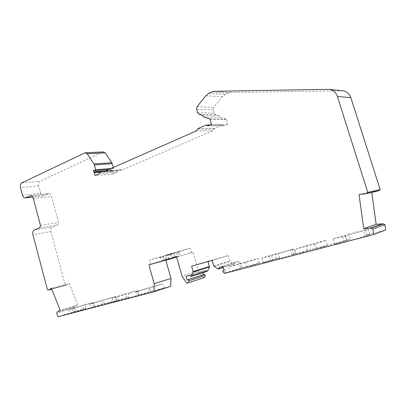 <?xml version="1.0" encoding="UTF-8"?>
<svg xmlns="http://www.w3.org/2000/svg" width="406" height="406" viewBox="0 0 406 406"><rect width="100%" height="100%" fill="white"/><g stroke="black" fill="none" stroke-linecap="round" stroke-linejoin="round"><path stroke-width="0.3" stroke-dasharray="2.03 1.52" d="M99.262 173.687L117.07 172.149L117.435 171.093L120.511 169.759L121.922 170.048L212.754 130.773L214.794 128.372L222.087 125.205L222.798 125.058L224.239 125.804L227.852 124.241L226.472 119.628L225.924 119.024L220.189 117.243L218.798 115.634L215.606 114.644L214.261 113.172L213.277 109.864L213.754 107.341L222.381 96.821L225.366 94.456L228.005 93.218L230.973 92.522L342.476 90.746M22.497 195.281L40.722 193.281C41.265 194.992 42.158 195.844 43.396 195.839L48.644 193.687C49.968 193.682 50.928 194.591 51.511 196.413L58.52 222.493L57.779 224.822L39.747 227.796M86.077 308.453L69.827 313.493L94.496 306.347L93.756 306.444L92.715 302.597L85.052 304.647L86.077 308.453L75.689 311.174L74.303 307.718L74.907 306.515L77.764 304.891L69.187 283.515L66.31 285.245L65.234 285.048L50.943 231.542C50.496 229.273 50.978 227.741 52.389 226.944L57.779 224.822M93.756 306.444L129.443 297.096L128.326 293.071L136.949 290.762L138.076 294.832L170.693 286.291M176.605 257.074L193.083 252.197L198.488 270.99L182.045 276.151M204.71 277.379L203.173 277.785L198.488 270.99M202.949 272.614L202.508 271.086L205.74 270.213L207.227 271.238M208.029 261.54L207.943 261.246L228.182 255.577L230.014 261.312L214.079 266.321M279.663 257.749L265.519 261.997L263.514 262.829L270.934 261.21L295.314 253.923L292.056 254.501L290.589 249.649L278.227 252.958L279.663 257.749L240.677 267.96L238.718 261.302L235.226 262.246L234.521 263.915L233.557 263.743L230.014 261.312M292.056 254.501L350.596 239.17L334.595 244.214L346.942 241.397C355.093 239.286 365.689 236.185 368.719 235.028L369.846 234.49L364.999 235.399L363.36 230.177L368.166 229.172C368.628 229.37 355.534 233.277 345.262 236.003L332.971 238.972L348.987 234.023L350.596 239.17M348.987 234.023L363.36 230.177M364.999 235.399L385.7 229.974M378.301 190.891L371.647 191.622L371.754 192.403M117.07 172.149L113 173.91L112.213 171.099L111.224 169.348L113.563 168.317L113.335 167.485M40.722 193.281L38.748 185.897C38.306 183.649 38.773 182.086 40.148 181.193L103.083 151.915M207.014 256.719L206.73 257.049L207.014 256.719M224.239 125.804L207.801 125.84M227.852 124.241L211.475 124.221M121.922 170.048L104.154 171.53M196.123 130.991L212.754 130.773M113 173.91L95.156 175.499M218.798 115.634L202.229 115.294M111.224 169.348L108.641 169.551M113.563 168.317L110.985 168.52M365.517 193.758L377.95 190.886M371.647 191.622L359.016 194.51M240.677 267.96L226.279 272.827L225.381 269.736L224.452 269.985L224.3 271.391L222.975 271.832M224.559 273.38L226.279 272.827M229.832 271.873L247.203 267.341L259.287 263.21L242.179 267.691L229.832 271.873L228.441 267.107L245.772 262.484L257.886 258.5L240.819 263.063L228.441 267.107M296.37 254.526L316.548 249.264L327.388 245.381L307.601 250.563L296.37 254.526L294.817 249.411L314.944 244.042L325.83 240.327L306.088 245.605L294.817 249.411M365.633 229.623L367.288 234.871M290.589 249.649L293.822 249C294.289 249.167 280.932 253.166 271.619 255.638L262.058 257.942L278.227 252.958M247.203 267.341L245.772 262.484M316.548 249.264L314.944 244.042M242.179 267.691L240.819 263.063M259.287 263.21L257.886 258.5M307.601 250.563L306.088 245.605M327.388 245.381L325.83 240.327M347.049 240.169L345.445 235.028M292.345 249.233L293.822 254.105M276.42 258.663L274.984 253.877M238.718 261.302L222.945 266.366M224.056 270.173L225.381 269.736M235.226 262.246L219.387 267.321M228.182 255.577L212.196 260.373M191.622 266.128L207.943 261.246M189.409 275.395L205.74 270.213M202.508 271.086L186.126 276.278M203.173 277.785L186.821 283.21M193.083 252.197L177.447 256.785C175.676 257.018 174.407 256.079 173.631 253.963L173.448 253.324L170.363 254.131L172.205 253.572L149.525 260.018L162.918 256.501L164.029 260.429M176.595 257.039L177.518 256.765C179.193 256.029 179.802 254.521 179.34 252.248L179.158 251.598L190.125 248.289L191.383 252.659M190.125 248.289L177.021 251.7L178.305 256.196L176.493 256.683M179.158 251.598L165.932 255.054L177.021 251.7M173.448 253.324L162.918 256.501M174.225 252.963L175.392 257.059C176.382 256.054 176.676 254.714 176.27 253.055L176.087 252.4M175.377 257.064L168.439 258.942C169.434 257.922 169.728 256.567 169.322 254.882L169.135 254.217M160.162 256.8L160.35 257.46C161.141 259.637 162.425 260.606 164.212 260.373L164.288 260.353C165.978 259.601 166.592 258.059 166.12 255.719L165.932 255.054M170.363 254.131L170.545 254.775C171.073 256.389 172.012 257.348 173.367 257.658L166.404 259.546C165.044 259.226 164.095 258.252 163.562 256.617L163.379 255.958M168.439 258.942L167.262 254.785M173.367 257.658L172.205 253.572M166.404 259.546L165.232 255.399M89.533 304.145L101.693 300.902L102.804 304.987L90.614 308.164L89.533 304.145L103.291 299.846L115.385 296.613L101.693 300.902M135.69 291.838L149.469 288.164L150.682 292.503L136.878 296.106L135.69 291.838L149.134 287.585L162.786 283.936L149.469 288.164M150.748 264.367L149.525 260.018M178.305 256.196L176.508 256.729M136.949 290.762L117.288 296.776L112.02 298.055L128.326 293.071M92.715 302.597L73.151 308.545L68.787 309.605L85.052 304.647M136.878 296.106L150.296 291.741L163.978 288.164L150.682 292.503M163.978 288.164L162.786 283.936M129.443 297.096L113.147 302.171L118.435 300.958L136.03 295.837L139.187 294.67L138.076 294.832M75.689 311.174L58.083 316.751M90.614 308.164L104.357 303.769L116.476 300.597L102.804 304.987M126.809 297.842L125.698 293.817M137.791 290.579L138.928 294.665M93.344 302.47L94.39 306.332M83.616 309.149L82.596 305.348M74.303 307.718L56.683 313.183M77.764 304.891L60.149 310.301M51.44 288.245L69.187 283.515M65.234 285.048L47.477 289.798M150.296 291.741L149.134 287.585M104.357 303.769L103.291 299.846M116.476 300.597L115.385 296.613M225.883 272.933L224.3 271.391M341.426 90.705L327.688 89.249M33.343 198.534L51.511 196.413M48.101 193.835L30.993 195.748M40.483 225.401L58.52 222.493M222.087 125.205L205.609 125.221M214.794 128.372L198.189 128.504M213.947 129.078L197.331 129.235M226.472 119.628L210.059 119.43M225.924 119.024L209.496 118.806M220.189 117.243L203.65 116.958M215.606 114.644L198.976 114.269M197.6 112.741L214.261 113.172M213.277 109.864L196.59 109.31M197.067 106.692L213.754 107.341M222.381 96.821L205.822 95.77M208.862 93.309L225.366 94.456M228.005 93.218L211.546 92.025M214.566 91.294L230.973 92.522M120.836 169.738L105.306 171.022M120.511 169.759L102.728 171.23M117.435 171.093L99.627 172.601M112.213 171.099L100.871 172.053M111.889 170.616L102.332 171.408M111.559 170.388L105.636 170.88M102.205 152.133L84.189 153.006M21.878 182.847L40.148 181.193M38.748 185.897L20.493 187.679M43.899 195.702L32.653 196.986M346.942 241.397L345.262 236.003M342.72 236.683L344.389 242.062M273.116 260.642L271.619 255.638M269.437 256.216L270.934 261.21M217.692 268.863L233.557 263.743M213.81 265.93L229.75 260.931M179.34 252.248L176.27 253.055M169.322 254.882L166.12 255.719M160.35 257.46L163.562 256.617M170.545 254.775L173.631 253.963M115.791 297.177L116.933 301.348M118.435 300.958L117.288 296.776M74.202 312.483L73.151 308.545M71.821 308.9L72.872 312.828M74.765 306.682L57.139 312.123M57.287 311.95L74.907 306.515M66.386 285.215L51.79 289.128M48.436 290.011L66.183 285.245M50.943 231.542L32.911 234.678M34.348 229.953L52.389 226.944M30.455 195.722L48.644 193.687M222.798 125.058L209.562 125.063M120.668 169.723L105.398 170.982M43.396 195.839L32.703 197.062M368.166 229.172L369.846 234.49M332.971 238.972L334.595 244.214M293.822 249L295.314 253.923M262.058 257.942L263.514 262.829M234.521 263.915L223.29 267.549M176.59 257.018L177.447 256.785M112.02 298.055L113.147 302.171M138.045 290.569L139.187 294.67M93.451 302.475L94.496 306.347M68.787 309.605L69.827 313.493M66.31 285.245L51.795 289.138"/><path stroke-width="0.61" d="M337.396 96.491C335.909 92.365 333.123 89.975 329.033 89.32L214.566 91.294L211.546 92.025L208.862 93.309L205.822 95.77L197.067 106.692L196.59 109.31L197.6 112.741L198.976 114.269L202.229 115.294L203.65 116.958L209.496 118.806L210.059 119.43L211.475 124.221L207.801 125.84L206.334 125.068L205.609 125.221L198.189 128.504L196.123 130.991L104.154 171.53L102.728 171.23L99.627 172.601L99.262 173.687L95.156 175.499L94.354 172.596L93.35 170.784L95.709 169.728L94.009 163.958L87.148 153.767L85.072 152.788L21.878 182.847C20.503 183.756 20.041 185.369 20.493 187.679L22.497 195.281C23.051 197.042 23.949 197.92 25.197 197.92L30.455 195.722C31.785 195.722 32.749 196.656 33.343 198.534L40.483 225.401L39.747 227.796L34.348 229.953C32.932 230.77 32.455 232.344 32.911 234.678L47.477 289.798L48.563 290.006L51.44 288.245L60.149 310.301L57.287 311.95L56.683 313.183L58.083 316.751L153.889 291.792L154.184 283.692L148.9 264.869L176.493 256.683L182.045 276.151L186.821 283.21L188.384 282.804L188.851 280.8L187.998 279.709L187.166 279.927L186.126 276.278L189.409 275.395L190.927 276.466L191.551 275.867L193.16 272.015L191.622 266.128L212.196 260.373L213.81 265.93L217.692 268.863L218.677 269.046L219.387 267.321L222.945 266.366L224.056 270.173L223.122 270.421L222.975 271.832L224.559 273.38L373.581 234.551L372.82 229.02L370.379 228.096L363.725 228.639L359.016 194.51L365.872 193.763L367.785 192.393L337.396 96.491L350.845 97.658C349.409 93.705 346.704 91.406 342.73 90.771L342.476 90.746M176.605 257.074L165.851 260.261L171.007 278.455L170.693 286.291L153.889 291.792M188.384 282.804L204.71 277.379L205.177 275.441L204.34 274.395L203.523 274.608L202.949 272.614M208.029 261.54L209.44 266.925L207.847 270.655L207.227 271.238L190.927 276.466M371.754 192.403L376.154 224.345L382.609 223.797L384.969 224.67L385.7 229.974L373.581 234.551M350.845 97.658L380.158 189.572L378.301 190.891L365.877 193.763M113.335 167.485L111.904 162.73L94.009 163.958M85.072 152.788L103.083 151.915L105.139 152.864L111.904 162.73M108.641 169.551L93.35 170.784M110.985 168.52L95.709 169.728M380.158 189.572L367.785 192.393M363.725 228.639L376.154 224.345M382.609 223.797L370.379 228.096M384.969 224.67L372.82 229.02M187.166 279.927L203.523 274.608M165.851 260.261L176.595 257.039M164.029 260.429L164.115 260.733M148.9 264.869L176.59 257.018M176.508 256.729L164.288 260.353M171.007 278.455L154.184 283.692M30.993 195.748L29.912 195.87M105.306 171.022L103.058 171.21M100.871 172.053L94.354 172.596M102.332 171.408L94.025 172.093M105.636 170.88L93.69 171.865M112.269 163.679L94.385 164.937M105.139 152.864L87.148 153.767M32.653 196.986L25.695 197.783M378.62 190.744L366.202 193.611M370.962 228.152L383.173 223.848M209.46 266.478L193.175 271.553M193.16 272.015L209.44 266.925M207.847 270.655L191.551 275.867M204.34 274.395L187.998 279.709M205.177 275.441L188.851 280.8M51.79 289.128L48.634 289.975M329.033 89.32L342.73 90.771M209.562 125.063L206.334 125.068M105.398 170.982L102.885 171.19M32.703 197.062L25.197 197.92M223.29 267.549L218.677 269.046M51.795 289.138L48.563 290.006"/></g></svg>
